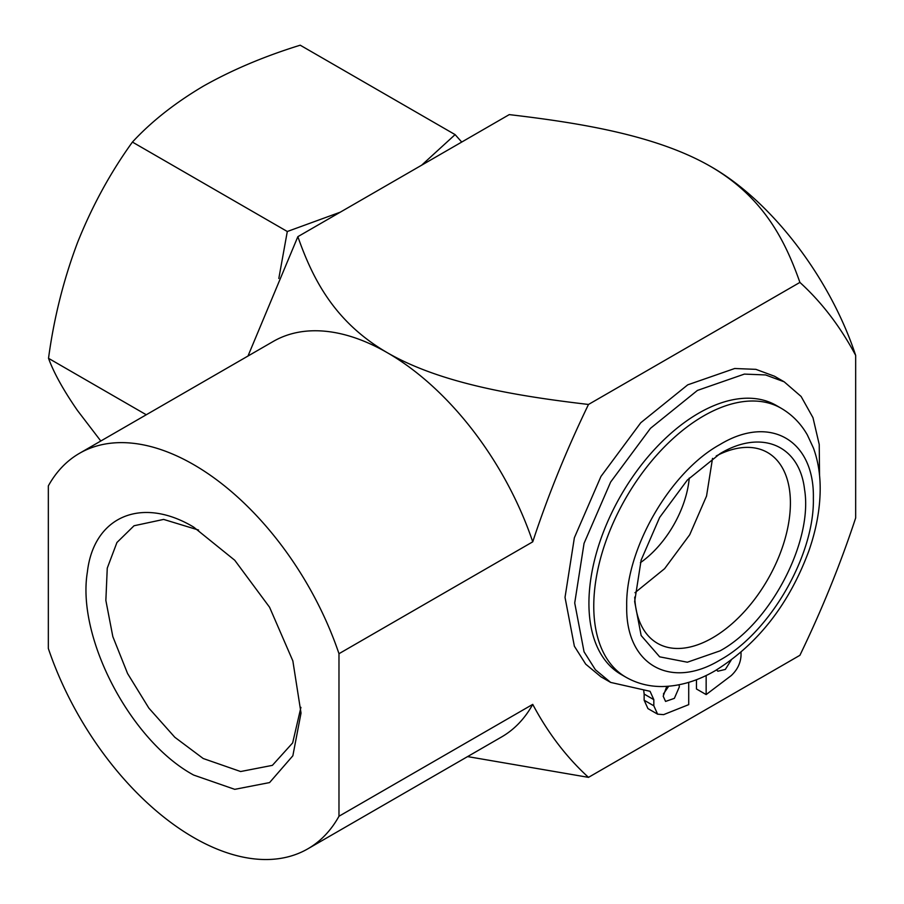 <?xml version="1.0" encoding="UTF-8"?>
<svg xmlns="http://www.w3.org/2000/svg" width="904" height="904" viewBox="0 0 904 904"><rect width="100%" height="100%" fill="white"/><g stroke="black" fill="none" stroke-linecap="round" stroke-linejoin="round"><path stroke-width="1.36" d="M461.729 142.052L455.107 134.617L300.218 45.2C264.375 56.274 232.079 69.924 203.343 86.151C174.947 102.977 151.307 121.622 132.425 142.075L287.302 231.503L278.816 278.466M146.267 414.755L48.522 358.323C53.901 318.219 63.562 279.686 77.484 242.701C92.14 206.044 110.457 172.494 132.425 142.075M340.243 212.191L287.302 231.503M455.107 134.617L421.659 165.183M100.807 441.005L77.484 410.506C63.54 390.358 53.878 372.968 48.522 358.323M689.244 478.069A77.642 44.827 -60 0 1 640.394 562.683M712.533 458.373L706.544 496.047L689.718 534.761L664.609 568.672L634.981 592.696M634.732 597.081A110.141 63.585 120 0 0 657.457 643.309A110.141 63.585 120 0 0 712.533 637.862A110.141 63.585 120 0 0 784.48 540.795A110.141 63.585 120 0 0 767.598 452.542A110.141 63.585 120 0 0 716.194 455.978M720.036 650.857L687.356 662.214L659.66 656.835L641.151 635.535L634.653 601.555L641.151 560.073L659.66 517.404L687.356 480.035L720.036 453.661C761.258 428.88 799.52 445.084 804.549 489.437C813.25 541.485 770.197 623.715 720.036 650.857M625.93 677.22L621.082 674.429A155.273 89.654 -60 0 1 597.284 550.005A155.273 89.654 -60 0 1 698.724 413.173A155.273 89.654 -60 0 1 776.355 405.478L781.203 408.28A155.273 89.654 120 0 0 703.561 415.964A155.273 89.654 120 0 0 602.12 552.796A155.273 89.654 120 0 0 625.93 677.22C637.004 683.503 649.083 686.611 662.169 686.531C679.966 686.215 697.651 680.938 715.211 670.689C757.891 644.156 789.113 604.211 808.877 550.864C816.142 530.026 819.917 509.822 820.177 490.273C820.357 475.018 818.12 460.972 813.464 448.113L807.385 435.005C800.91 423.637 792.186 414.733 781.203 408.28M855.67 355.396C829.849 277.166 770.954 200.541 710.352 166.313L710.352 166.313C763.869 197.298 785.339 241.097 799.904 282.41C821.86 302.456 840.449 326.785 855.67 355.396L855.67 517.935C840.494 563.994 821.905 609.793 799.904 655.31L588.493 777.361C566.537 757.315 547.948 732.986 532.738 704.374A228.35 131.837 60 0 1 501.584 736.963L307.823 848.833A228.35 131.837 60 0 1 48.33 648.45L48.33 485.9A228.35 131.837 60 0 1 79.484 453.322A228.35 131.837 60 0 1 338.977 653.705L532.738 541.835C547.903 495.776 566.492 449.977 588.493 404.461L799.904 282.41M710.352 166.313C656.745 135.498 581.283 123.057 509.257 114.616L297.857 236.667C312.49 278.251 334.028 321.813 387.409 352.763C441.084 383.658 516.93 396.065 588.493 404.461M79.484 453.322L273.234 341.452A228.35 131.837 60 0 1 387.409 352.763A228.35 131.837 60 0 1 532.738 541.835M338.977 653.705L338.977 816.244A228.35 131.837 60 0 1 307.823 848.833M338.977 816.244L532.738 704.374M467.594 756.591L588.493 777.361M193.648 527.088C141.815 495.934 93.7 516.297 87.372 572.074C76.433 637.523 130.571 740.93 193.648 775.056L234.746 789.339L269.573 782.581L292.851 755.789L301.021 713.064L292.851 660.903L269.573 607.239L234.746 560.254L193.659 527.088M198.541 530.038L163.624 519.416L134.041 525.755L116.932 542.502L107.26 568.13L105.858 600.425L112.83 636.608L127.588 673.559L148.855 708.103L174.811 737.257L203.208 758.512L240.633 771.53L272.375 765.36L292.659 742.907L300.919 707.357M297.857 236.667L247.99 356.029M706.148 675.491L706.148 694.577L731.246 675.582C737.37 669.807 740.625 663.107 741.031 655.468L741.031 652.202M819.555 475.515L819.227 444.474L812.978 417.682L801.102 396.46L784.197 381.827L765.609 374.945L744.387 374.098L697.425 390.426L650.473 428.326L610.652 482.024L584.052 543.349L574.718 602.968L584.052 651.807L595.397 669.751L610.663 682.418L650.055 691.3L653.829 699.662L653.829 705.809L657.615 714.171L663.615 714.635L688.712 704.645L688.712 682.351M666.779 686.385L663.197 696.193L665.559 701.425L674.361 698.363L679.345 686.87L679.107 684.769M716.522 669.92L717.878 671.22L725.347 669.412L731.178 660.123M696.464 679.695L696.464 688.984L706.148 694.577M653.829 699.662L644.145 694.069L644.145 700.216L647.931 708.578L657.615 714.171M644.145 694.069L643.727 690.543M784.197 381.827L774.513 376.233L755.913 369.352L734.703 368.504L687.741 384.833L640.778 422.733L600.968 476.431L574.368 537.756L565.023 597.374L574.368 646.213L585.713 664.157L600.968 676.825L610.663 682.418M663.412 693.967L668.7 686.238M720.036 444.497C670.169 471.798 625.421 549.304 626.709 606.143C625.421 664.474 670.169 690.306 720.036 660.022C769.903 632.721 814.651 555.214 813.363 498.375C814.651 440.045 769.903 414.213 720.036 444.497M653.829 705.809L644.145 700.216"/></g></svg>
